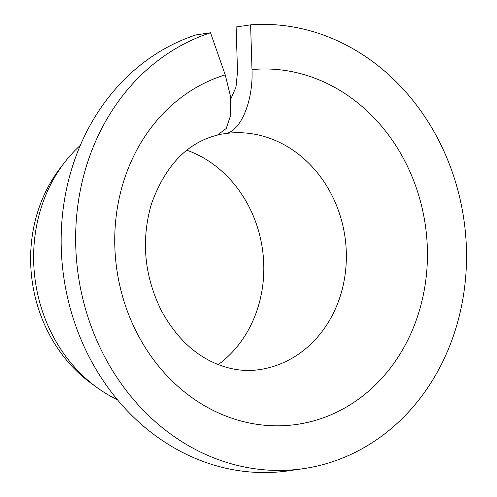 <?xml version="1.0" encoding="UTF-8"?>
<svg xmlns="http://www.w3.org/2000/svg" width="497" height="497" viewBox="0 0 497 497"><rect width="100%" height="100%" fill="white"/><g stroke="black" fill="none" stroke-linecap="round" stroke-linejoin="round"><path stroke-width="0.75" d="M224.892 133.643C240.442 132.115 253.364 101.463 251.998 69.592A178.877 155.841 -98.3 0 1 418.344 313.986A178.877 155.841 -98.3 0 1 158.046 365.481A178.877 155.841 -98.3 0 1 225.24 74.885L230.459 96.076L230.801 114.813L226.222 128.499L217.338 135.134C187.263 142.633 165.284 165.6 151.399 204.043C140.974 240.225 144.242 275.636 161.19 310.277C175.025 335.786 192.78 353.361 214.449 362.99C229.689 369.631 244.667 371.849 259.378 369.638A119.249 103.892 -98.3 0 0 344.924 236.622A119.249 103.892 -98.3 0 0 224.892 133.643L219.394 134.445M230.819 98.984L235.969 87.205L237.516 71.711L236.125 26.968L250.606 24.85L251.998 69.592M186.903 150.249A119.249 103.892 -98.3 0 1 262.379 248.674A119.249 103.892 -98.3 0 1 218.264 364.599M250.606 24.85A223.594 194.799 -98.3 0 1 464.732 226.017A223.594 194.799 -98.3 0 1 303.443 468.646L288.962 470.765A223.594 194.799 -98.3 0 1 66.784 294.069A223.594 194.799 -98.3 0 1 196.048 34.896L210.529 32.777L225.24 74.885M303.443 468.646A223.594 194.799 -98.3 0 1 81.266 291.95A223.594 194.799 -98.3 0 1 210.529 32.777M117.516 399.812A149.063 129.866 -98.3 0 1 97.387 387.815A149.063 129.866 -98.3 0 1 64.448 162.625A149.063 129.866 -98.3 0 1 80.297 145.366M97.387 387.815L91.603 383.641A142.552 124.194 -98.3 0 1 60.106 168.284L64.448 162.625"/></g></svg>
